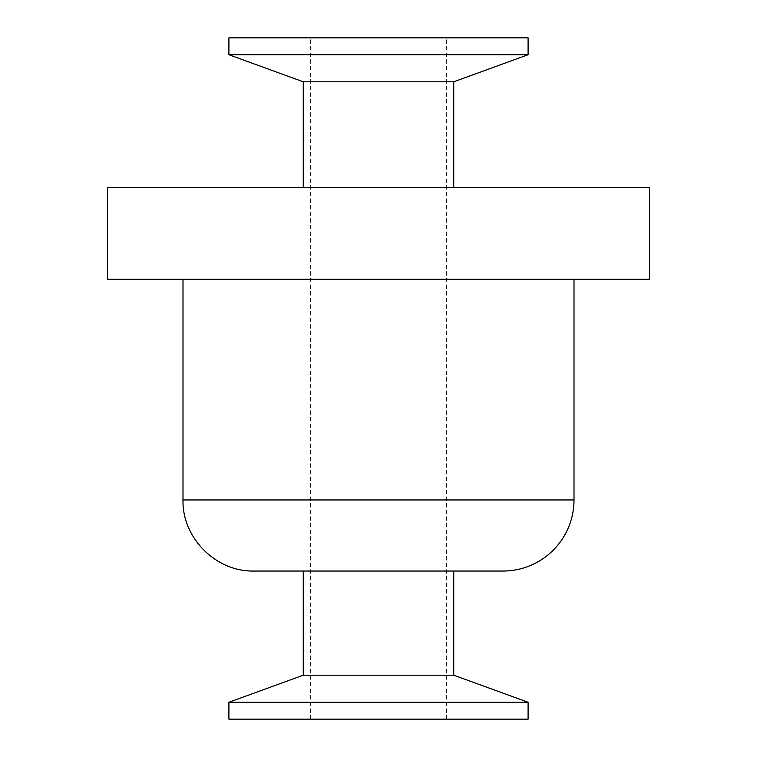 <?xml version="1.0" encoding="UTF-8"?>
<svg xmlns="http://www.w3.org/2000/svg" width="757" height="757" viewBox="0 0 757 757"><rect width="100%" height="100%" fill="white"/><g stroke="black" fill="none" stroke-linecap="round" stroke-linejoin="round"><path stroke-width="0.57" stroke-dasharray="3.79 2.84" d="M378.5 37.85L446.63 37.85L378.5 37.85M378.5 719.15L310.37 719.15L378.5 719.15M528.093 37.85L228.907 37.85M528.093 719.15L228.907 719.15M528.093 702.269L228.907 702.269M453.736 675.206L303.264 675.206M378.5 571.043L453.736 571.043L378.5 571.043M502.913 571.043L254.087 571.043M378.5 279.267L574.005 279.267L378.5 279.267M649.534 279.267L107.466 279.267M649.534 187.443L107.466 187.443M378.5 187.443L453.736 187.443L378.5 187.443M453.736 81.794L303.264 81.794M528.093 54.731L228.907 54.731M574.005 499.951L182.995 499.951M446.63 719.15L446.63 37.85M310.37 719.15L310.37 37.85"/><path stroke-width="1.14" d="M378.5 37.85L528.093 37.85L528.093 54.731L228.907 54.731L228.907 37.85L378.5 37.85M378.5 719.15L528.093 719.15L528.093 702.269L228.907 702.269L228.907 719.15L378.5 719.15M228.907 702.269L303.264 675.206L453.736 675.206L528.093 702.269M574.005 499.951L182.995 499.951C182.021 537.934 216.095 572.018 254.087 571.043L502.913 571.043A71.092 71.092 0 0 0 574.005 499.951L574.005 279.267M378.5 279.267L649.534 279.267L649.534 187.443L107.466 187.443L107.466 279.267L378.5 279.267M303.264 187.443L303.264 81.794L453.736 81.794L528.093 54.731M453.736 675.206L453.736 571.043M303.264 675.206L303.264 571.043M182.995 499.951L182.995 279.267M453.736 187.443L453.736 81.794M303.264 81.794L228.907 54.731"/></g></svg>
